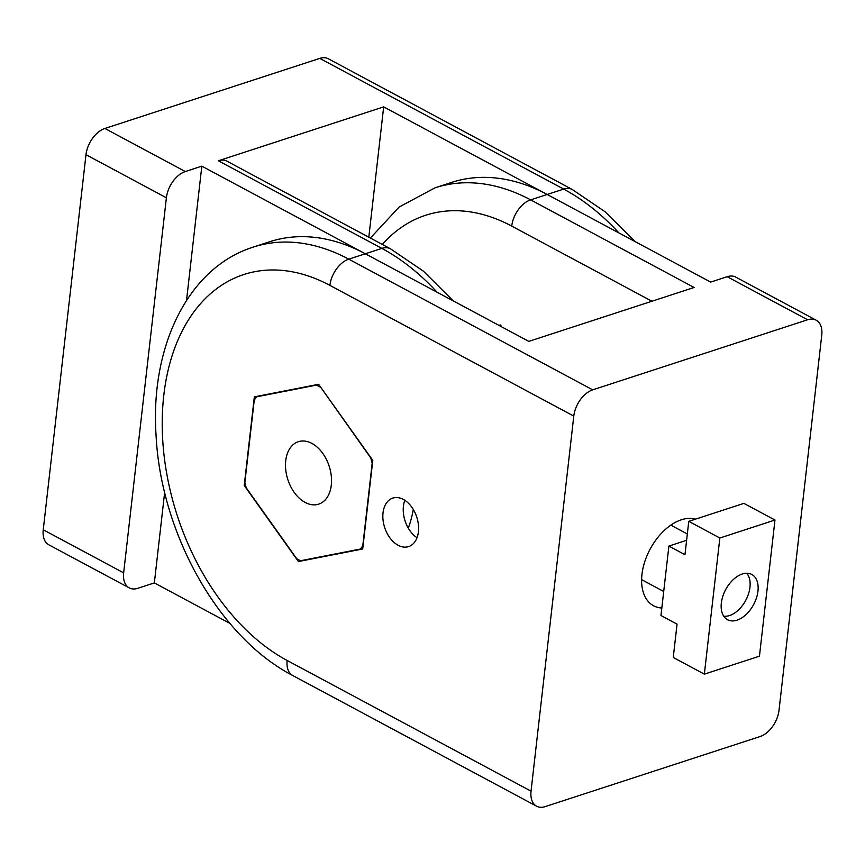 <?xml version="1.0" encoding="UTF-8"?>
<svg xmlns="http://www.w3.org/2000/svg" width="865" height="865" viewBox="0 0 865 865"><rect width="100%" height="100%" fill="white"/><g stroke="black" fill="none" stroke-linecap="round" stroke-linejoin="round"><path stroke-width="1.3" d="M229.895 623.395L154.348 582.913L164.653 492.412M186.537 300.371L201.826 166.156L365.322 253.769A231.842 153.354 -108.1 0 0 269.707 241.724L253.175 247.12C187.673 267.815 150.229 347.016 156.035 434.749C160.62 532.97 218.467 636.997 292.727 675.511L536.635 806.212A23.182 14.305 118.2 0 0 545.21 806.613L760.108 736.537A23.182 14.305 118.2 0 0 779.019 710.306L821.75 335.231A23.182 14.305 118.2 0 0 816.171 320.191A23.182 14.305 118.2 0 0 807.596 319.78L592.687 389.856A23.182 14.305 118.2 0 0 573.787 416.087L329.889 285.385A208.66 138.022 -108.1 0 0 163.788 395.37A208.66 138.022 -108.1 0 0 287.148 660.471L531.045 791.161L573.787 416.087M368.814 237.205L383.671 106.871L218.358 160.771A23.182 14.305 -61.8 0 1 226.933 161.171L390.429 248.785A23.182 14.305 118.2 0 0 381.854 248.385A231.842 153.354 71.9 0 1 437.117 292.24M201.826 166.156L185.294 171.551A23.182 14.305 118.2 0 0 166.394 197.782L85.981 154.694A23.182 14.305 -61.8 0 1 104.892 128.463L319.791 58.388A23.182 14.305 -61.8 0 1 328.365 58.788L572.273 189.489A23.182 14.305 118.2 0 0 563.688 189.089A231.842 153.354 71.9 0 1 618.962 232.955M383.671 106.871L547.167 194.474A231.842 153.354 -108.1 0 0 451.552 182.429L435.019 187.824L399.111 207.038L370.393 238.048M123.652 572.857A23.182 14.305 118.2 0 0 129.242 587.897L48.829 544.809A23.182 14.305 -61.8 0 1 43.25 529.769L123.652 572.857L166.394 197.782M85.981 154.694L43.25 529.769M129.242 587.897A23.182 14.305 118.2 0 0 137.816 588.297L154.348 582.913M737.023 620.173A25.68 15.851 -61.8 0 1 727.519 619.729A25.68 15.851 -61.8 0 1 722.826 596.299A25.68 15.851 -61.8 0 1 742.278 574.003A25.68 15.851 -61.8 0 1 751.782 574.457A25.68 15.851 -61.8 0 1 756.475 597.877A25.68 15.851 -61.8 0 1 737.023 620.173M686.605 540.29L668.883 546.075L684.972 554.692L688.767 521.346L743.868 503.376L774.964 520.038L759.448 656.178L704.348 674.149L719.853 538.008L774.964 520.038M704.348 674.149L673.251 657.487L677.057 624.141L660.968 615.523L668.883 546.075M719.853 538.008L688.767 521.346M723.702 616.172A24.988 15.419 118.2 0 0 729.595 615.534A24.988 15.419 118.2 0 0 735.477 612.452A24.988 15.419 118.2 0 0 750.128 585.108A24.988 15.419 118.2 0 0 746.7 573.246M413.265 509.42A108.19 71.568 71.9 0 1 408.291 528.137M259.662 395.835L256.667 396.808A96.599 63.902 -108.1 0 0 254.256 400.095L244.849 482.573A96.599 63.902 -108.1 0 0 246.287 487.903L296.706 558.682A96.599 63.902 -108.1 0 0 298.62 559.752A96.599 63.902 -108.1 0 0 300.544 560.747L360.37 549.048A96.599 63.902 71.9 0 0 362.781 545.761L363.084 545.664M285.731 460.721A32.848 21.722 -108.1 0 0 294.954 493.396A32.848 21.722 -108.1 0 0 318.698 504.154A32.848 21.722 -108.1 0 0 331.295 485.135A32.848 21.722 -108.1 0 0 322.083 452.46A32.848 21.722 -108.1 0 0 298.339 441.701A32.848 21.722 -108.1 0 0 285.731 460.721M320.591 387.077L370.75 457.942A96.599 63.902 71.9 0 1 372.177 463.283L362.781 545.761M320.331 387.174A96.599 63.902 -108.1 0 0 316.482 385.109L318.677 384.395M256.667 396.808L316.482 385.109M362.781 548.259L360.37 549.048M661.833 608.009A48.299 29.799 -61.8 0 1 653.583 605.77A48.299 29.799 -61.8 0 1 644.76 561.709A48.299 29.799 -61.8 0 1 681.35 519.789A48.299 29.799 -61.8 0 1 695.547 519.141M398.105 545.253A25.507 16.867 71.9 0 1 383.054 520.114A25.507 16.867 71.9 0 1 392.807 498.089A25.507 16.867 71.9 0 1 403.328 499.408A25.507 16.867 71.9 0 1 418.379 524.558A25.507 16.867 71.9 0 1 408.626 546.583A25.507 16.867 71.9 0 1 398.105 545.253M417.017 537.727A25.507 16.867 71.9 0 1 404.809 500.294M816.171 320.191L735.758 277.103A23.182 14.305 -61.8 0 0 727.184 276.703L710.652 282.087L547.167 194.474L563.688 189.089L319.791 58.388M501.808 326.916L500.457 325.013L498.846 325.327M651.94 301.236L511.723 226.1A23.182 14.305 -61.8 0 1 530.634 199.869L694.119 287.483L528.818 341.383L365.322 253.769L381.854 248.385L218.358 160.771M531.045 791.161A23.182 14.305 118.2 0 0 536.635 806.212M298.414 561.558L362.705 548.983L372.793 460.353L318.612 384.298L254.332 396.873L244.233 485.503L298.414 561.558L301.42 560.574M244.233 485.503L245.498 485.092M185.294 171.551L104.892 128.463M511.723 226.1A208.66 138.022 -108.1 0 0 382.341 244.449M547.167 194.474L530.634 199.869A231.842 153.354 -108.1 0 0 435.019 187.824M727.184 276.703L807.596 319.78M365.322 253.769L348.79 259.165A231.842 153.354 -108.1 0 0 253.175 247.12M592.687 389.856L348.79 259.165A23.182 14.305 -61.8 0 0 329.889 285.385M287.148 660.471A23.182 14.305 118.2 0 0 292.727 675.511M390.429 248.785L423.32 271.102L453.26 300.901M572.273 189.489L605.154 211.817L635.105 241.605M641.614 579.626L663.715 591.476M670.818 525.131L687.329 533.986"/></g></svg>
